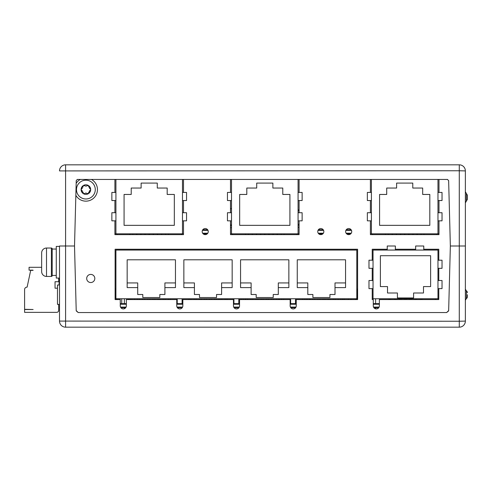 <?xml version="1.0" encoding="UTF-8"?>
<svg xmlns="http://www.w3.org/2000/svg" width="492" height="492" viewBox="0 0 492 492"><rect width="100%" height="100%" fill="white"/><g stroke="black" fill="none" stroke-linecap="round" stroke-linejoin="round"><path stroke-width="0.74" d="M85.885 198.983A9.397 9.397 0 0 1 76.488 189.586A9.397 9.397 0 0 1 85.885 180.189A9.397 9.397 0 0 1 95.282 189.586A9.397 9.397 0 0 1 85.885 198.983M85.005 185.89L83.492 185.441A4.785 4.785 0 0 0 85.885 194.371A4.785 4.785 0 0 0 88.277 185.441A4.785 4.785 0 0 0 83.492 185.441L81.1 189.586L83.056 192.624L83.123 192.2M81.211 189.143L82.244 188.498M83.794 193.842L83.056 192.624M82.244 190.668L81.838 190.515M83.056 186.548L83.123 186.972M90.325 190.318L90.669 189.586L88.277 185.441L85.885 186.142L83.751 185.343M83.972 193.854L85.005 193.282M84.667 185.613L83.972 185.312M89.532 190.668L89.931 190.515L88.277 193.725L86.77 193.282M87.102 193.553L85.885 193.03L84.667 193.553M87.102 185.613L86.77 185.89M88.646 186.972L88.714 186.548M89.931 188.651L89.532 188.498M88.714 192.624L88.646 192.2M183.498 220.834L183.498 234.635L114.907 234.635L114.907 220.834M114.907 212.716L114.907 200.545M114.907 192.427L114.907 179.439M183.498 179.439L183.498 192.427M183.498 200.545L183.498 212.716M299.087 220.834L299.087 234.635L230.496 234.635L230.496 220.834M230.496 212.716L230.496 200.545M230.496 192.427L230.496 179.439M299.087 179.439L299.087 192.427M299.087 200.545L299.087 212.716M438.987 220.834L438.987 234.635L370.396 234.635L370.396 220.834M370.396 212.716L370.396 200.545M370.396 192.427L370.396 179.439M438.987 179.439L438.987 192.427M438.987 200.545L438.987 212.716M208.257 231.591A3.044 3.044 0 0 0 205.213 228.546A3.044 3.044 0 0 0 202.169 231.591A3.044 3.044 0 0 0 205.213 234.635A3.044 3.044 0 0 0 208.257 231.591M323.847 231.591A3.044 3.044 0 0 0 320.802 228.546A3.044 3.044 0 0 0 317.758 231.591A3.044 3.044 0 0 0 320.802 234.635A3.044 3.044 0 0 0 323.847 231.591M351.731 231.591A3.044 3.044 0 0 0 348.687 228.546A3.044 3.044 0 0 0 345.642 231.591A3.044 3.044 0 0 0 348.687 234.635A3.044 3.044 0 0 0 351.731 231.591M75.848 195.336A11.568 11.568 0 0 0 97.453 189.586A11.568 11.568 0 0 0 91.438 179.439M80.331 179.439A11.568 11.568 0 0 0 76.162 183.319M94.815 278.472A4.059 4.059 0 0 0 90.756 274.413A4.059 4.059 0 0 0 86.697 278.472A4.059 4.059 0 0 0 90.756 282.531A4.059 4.059 0 0 0 94.815 278.472M126.352 299.573L126.352 305.864A3.044 3.044 0 0 1 123.308 308.908A3.044 3.044 0 0 1 120.263 305.864L120.263 299.573L115.11 299.573L115.11 249.247L357.61 249.247L357.61 299.573L296.245 299.573L296.245 305.864A3.044 3.044 0 0 1 293.201 308.908A3.044 3.044 0 0 1 290.157 305.864L290.157 299.573L239.549 299.573L239.549 305.864A3.044 3.044 0 0 1 236.504 308.908A3.044 3.044 0 0 1 233.46 305.864L233.46 299.573L182.846 299.573L182.846 305.864A3.044 3.044 0 0 1 179.801 308.908A3.044 3.044 0 0 1 176.757 305.864L176.757 299.573L126.352 299.573M438.784 288.613L438.784 299.573L379.369 299.573L379.369 305.864A3.044 3.044 0 0 1 376.325 308.908A3.044 3.044 0 0 1 373.28 305.864L373.28 299.573L372.223 299.573L372.223 288.613M423.772 249.247L438.784 249.247L438.784 260.207M438.784 268.325L438.784 280.502M372.223 260.207L372.223 249.247L387.241 249.247M395.359 249.247L415.654 249.247M372.223 280.502L372.223 268.325M59.507 278.066L56.26 278.066L56.26 246.406L59.507 246.406M52.201 275.631L52.201 248.841A0.812 0.812 0 0 0 51.389 248.03L46.519 248.03L46.519 276.442L51.389 276.442A0.812 0.812 0 0 0 52.201 275.631M46.519 276.442A4.871 4.871 0 0 1 41.648 271.572L41.648 252.9A4.871 4.871 0 0 1 46.519 248.03M41.648 252.9L41.648 271.572M230.496 208.713A4.846 4.846 0 0 1 231.511 208.94M298.072 209.863A4.846 4.846 0 0 1 299.087 211.086M448.624 310.919L446.631 312.561L448.661 310.587L450.352 246L459.282 246L459.282 170.755L59.507 170.915A6.088 6.088 0 0 1 65.59 164.826L459.282 164.826A6.088 6.088 0 0 1 465.371 170.915L465.371 246L450.352 246L448.642 180.625L447.425 179.439L77.453 179.439L76.235 180.625L74.52 246L59.507 246L74.52 246L76.235 180.625L77.453 179.439L115.921 179.439L115.921 233.823L182.483 233.823L182.483 179.439L231.511 179.439L231.511 233.823L298.072 233.823L298.072 179.439L371.411 179.439L371.411 233.823L437.972 233.823L437.972 179.439L447.585 179.451M450.352 246L448.642 180.625L447.425 179.439M59.507 246L59.507 321.085A6.088 6.088 0 0 0 65.59 327.174L459.282 327.174A6.088 6.088 0 0 0 465.371 321.085L465.371 246L459.282 246L459.282 321.245L465.371 321.085L465.371 246M465.371 170.915L459.282 170.755L459.282 164.826M299.087 210.662L298.072 209.567M299.087 224.967A12.177 12.177 0 0 1 298.072 225.287L299.087 224.967L298.072 225.287M231.511 225.607A12.177 12.177 0 0 1 230.496 225.693L231.511 225.607L230.496 225.699M230.496 208.485L231.511 208.7M64.778 246A0.812 0.812 0 0 0 65.59 245.188M467.4 197.298L467.4 199.328L467.4 195.269L467.4 199.328L466.385 201.08L466.385 193.51L465.371 191.751M446.631 312.561L78.24 312.561L76.211 310.587L74.52 246M76.248 310.913L78.24 312.561M243.269 299.573L243.226 298.761M216.714 298.761L216.677 299.45M281.652 298.761L281.608 299.573M465.371 300.249L466.391 298.484L466.385 290.92L465.371 289.161L465.371 294.702M65.59 164.826L65.59 327.174M59.507 285.009L57.478 285.009L57.478 304.394L59.507 304.394M467.4 294.702L467.4 296.731L467.4 294.702M346.614 233.823L350.753 233.823M351.122 229.764L346.251 229.764M318.73 233.823L322.869 233.823M323.238 229.764L318.367 229.764M203.141 233.823L207.28 233.823M207.649 229.764L202.778 229.764M174.322 194.457L174.322 225.342L124.076 225.342L124.076 194.457L131.216 194.457L131.216 188.042L141.124 188.042L141.124 183.092L157.28 183.092L157.28 188.042L167.188 188.042L167.188 194.457L174.322 194.457M115.921 192.427L111.862 192.427L111.862 200.545L115.921 200.545M183.498 233.823L182.483 233.823M182.483 200.545L186.542 200.545L186.542 192.427L182.483 192.427M182.483 220.834L186.542 220.834L186.542 212.716L182.483 212.716M115.921 233.823L114.907 233.823M129.925 233.823L129.925 234.635M116.936 234.635L116.936 233.823M181.468 233.823L181.468 234.635M168.479 234.635L168.479 233.823M153.504 233.823L153.504 234.635M157.317 234.635L157.317 233.823M161.782 233.823L161.782 234.635M165.595 234.635L165.595 233.823M149.365 233.823L149.365 234.635M153.178 234.635L153.178 233.823M157.643 233.823L157.643 234.635M161.456 234.635L161.456 233.823M141.081 233.823L141.081 234.635M144.9 234.635L144.9 233.823M145.226 233.823L145.226 234.635M149.039 234.635L149.039 233.823M132.803 233.823L132.803 234.635M136.616 234.635L136.616 233.823M136.942 233.823L136.942 234.635M140.761 234.635L140.761 233.823M115.921 212.716L111.862 212.716L111.862 220.834L115.921 220.834M289.917 194.457L289.917 225.342L239.665 225.342L239.665 194.457L246.806 194.457L246.806 188.042L256.713 188.042L256.713 183.092L272.869 183.092L272.869 188.042L282.777 188.042L282.777 194.457L289.917 194.457M231.511 192.427L227.452 192.427L227.452 200.545L231.511 200.545M299.087 233.823L298.072 233.823M298.072 200.545L302.131 200.545L302.131 192.427L298.072 192.427M298.072 220.834L302.131 220.834L302.131 212.716L298.072 212.716M231.511 233.823L230.496 233.823M245.514 233.823L245.514 234.635M232.525 234.635L232.525 233.823M297.057 233.823L297.057 234.635M284.068 234.635L284.068 233.823M269.093 233.823L269.093 234.635M272.906 234.635L272.906 233.823M277.371 233.823L277.371 234.635M281.19 234.635L281.19 233.823M264.954 233.823L264.954 234.635M268.767 234.635L268.767 233.823M273.232 233.823L273.232 234.635M277.051 234.635L277.051 233.823M256.676 233.823L256.676 234.635M260.489 234.635L260.489 233.823M260.815 233.823L260.815 234.635M264.628 234.635L264.628 233.823M248.392 233.823L248.392 234.635M252.212 234.635L252.212 233.823M252.537 233.823L252.537 234.635M256.35 234.635L256.35 233.823M231.511 212.716L227.452 212.716L227.452 220.834L231.511 220.834M429.817 194.457L429.817 225.342L379.572 225.342L379.572 194.457L386.706 194.457L386.706 188.042L396.613 188.042L396.613 183.092L412.776 183.092L412.776 188.042L422.677 188.042L422.677 194.457L429.817 194.457M371.411 192.427L367.352 192.427L367.352 200.545L371.411 200.545M438.987 233.823L437.972 233.823M437.972 200.545L442.031 200.545L442.031 192.427L437.972 192.427M437.972 220.834L442.031 220.834L442.031 212.716L437.972 212.716M371.411 233.823L370.396 233.823M385.414 233.823L385.414 234.635M372.426 234.635L372.426 233.823M436.957 233.823L436.957 234.635M423.975 234.635L423.975 233.823M408.993 233.823L408.993 234.635M412.813 234.635L412.813 233.823M417.277 233.823L417.277 234.635M421.091 234.635L421.091 233.823M404.854 233.823L404.854 234.635M408.674 234.635L408.674 233.823M413.139 233.823L413.139 234.635M416.952 234.635L416.952 233.823M396.577 233.823L396.577 234.635M400.39 234.635L400.39 233.823M400.716 233.823L400.716 234.635M404.529 234.635L404.529 233.823M388.299 233.823L388.299 234.635M392.112 234.635L392.112 233.823M392.438 233.823L392.438 234.635M396.251 234.635L396.251 233.823M371.411 212.716L367.352 212.716L367.352 220.834L371.411 220.834M58.696 278.066L58.696 281.719L58.696 278.066M58.696 304.394L58.696 310.329A2.03 2.03 0 0 1 56.666 312.358L24.6 312.358L24.6 309.517L33.124 309.517L24.6 309.314L24.6 289.567A2.435 2.435 0 0 1 27.122 287.131L30.688 270.354L33.124 270.354M41.648 267.31L29.065 267.31L29.065 270.151L32.921 270.151M379.369 303.632L373.28 303.632M373.889 307.691L378.76 307.691M437.972 288.613L437.972 250.059L373.034 250.059L373.034 298.761L437.972 298.761L437.972 288.613L442.031 288.613L442.031 280.502L437.972 280.502M380.384 286.584L380.384 255.705L430.629 255.705L430.629 286.584L423.489 286.584L423.489 292.998L413.587 292.998L413.587 297.949L397.425 297.949L397.425 292.998L387.518 292.998L387.518 286.584L380.384 286.584M395.359 250.059L395.359 246L387.241 246L387.241 250.059M373.034 280.502L368.975 280.502L368.975 288.613L373.034 288.613M438.784 298.761L437.972 298.761M373.034 298.761L372.223 298.761M389.006 298.761L389.006 299.573M375.611 308.822L375.611 307.691M375.611 303.632L375.611 298.761M435.395 298.761L435.395 299.573M422.007 299.573L422.007 298.761M406.177 298.761L406.177 299.573M409.99 299.573L409.99 298.761M416.484 298.761L416.484 299.573M420.297 299.573L420.297 298.761M411.33 298.761L411.33 299.573M415.143 299.573L415.143 298.761M421.638 298.761L421.638 299.573M401.023 298.761L401.023 299.573M404.836 299.573L404.836 298.761M395.863 298.761L395.863 299.573M399.682 299.573L399.682 298.761M390.709 298.761L390.709 299.573M394.529 299.573L394.529 298.761M389.375 299.573L389.375 298.761M373.034 260.207L368.975 260.207L368.975 268.325L373.034 268.325M423.772 250.059L423.772 246L415.654 246L415.654 250.059M437.972 268.325L442.031 268.325L442.031 260.207L437.972 260.207M296.245 303.632L290.157 303.632M290.766 307.691L295.637 307.691M239.549 303.632L233.46 303.632M234.069 307.691L238.94 307.691M182.846 303.632L176.757 303.632M177.366 307.691L182.237 307.691M126.352 303.632L120.263 303.632M120.872 307.691L125.743 307.691M59.101 285.009L59.101 278.066M57.478 288.207L55.042 288.207L55.042 281.719L59.101 281.719M356.798 298.761L115.921 298.761L115.921 250.059L356.798 250.059L356.798 299.573M295.495 303.632L295.495 298.761M290.624 298.761L290.624 303.632M238.798 298.761L238.798 303.632M233.928 303.632L233.928 298.761M182.095 298.761L182.095 303.632M177.225 303.632L177.225 298.761M115.921 299.573L115.921 298.761M116.936 299.573L116.936 298.761M355.79 299.573L355.79 298.761M127.164 287.599L127.164 259.801L175.459 259.801L175.459 287.599L164.906 287.599L164.906 294.499L159.832 294.499L159.832 297.543L142.791 297.543L142.791 294.499L137.717 294.499L137.717 287.599L127.164 287.599M183.86 287.599L183.86 259.801L232.162 259.801L232.162 287.599L221.609 287.599L221.609 294.499L216.535 294.499L216.535 297.543L199.488 297.543L199.488 294.499L194.414 294.499L194.414 287.599L183.86 287.599M240.563 287.599L240.563 259.801L288.859 259.801L288.859 287.599L278.306 287.599L278.306 294.499L273.232 294.499L273.232 297.543L256.184 297.543L256.184 294.499L251.117 294.499L251.117 287.599L240.563 287.599M297.26 287.599L297.26 259.801L345.556 259.801L345.556 287.599L335.009 287.599L335.009 294.499L329.935 294.499L329.935 297.543L312.887 297.543L312.887 294.499L307.814 294.499L307.814 287.599L297.26 287.599M137.717 287.599L137.717 282.931L127.164 282.931M164.906 287.599L164.906 282.931L175.459 282.931M194.414 287.599L194.414 282.931L183.86 282.931M221.609 287.599L221.609 282.931L232.162 282.931M251.117 287.599L251.117 282.931L240.563 282.931M278.306 287.599L278.306 282.931L288.859 282.931M307.814 287.599L307.814 282.931L297.26 282.931M335.009 287.599L335.009 282.931L345.556 282.931M357.204 299.573L357.204 289.019L356.798 289.019M115.921 289.019L115.515 289.019L115.515 299.573M344.535 299.573A1.218 1.218 0 0 0 342.241 299.573M348.361 299.573L348.361 298.761M340.851 299.573L340.851 298.761M130.485 299.573A1.218 1.218 0 0 0 128.184 299.573M124.365 298.761L124.365 303.632M124.365 307.691L124.365 308.718M131.868 299.573L131.868 298.761M335.23 298.761L335.23 299.573M333.361 299.573L333.361 298.761M330.077 298.761L330.077 299.573M328.207 299.573L328.207 298.761M324.923 298.761L324.923 299.573M323.053 299.573L323.053 298.761M319.769 298.761L319.769 299.573M317.9 299.573L317.9 298.761M314.609 298.761L314.609 299.573M312.746 299.573L312.746 298.761M309.456 298.761L309.456 299.573M307.592 299.573L307.592 298.761M304.302 298.761L304.302 299.573M302.439 299.573L302.439 298.761M283.687 298.761L283.687 299.573M281.818 299.573L281.818 298.761M278.527 298.761L278.527 299.573M276.664 299.573L276.664 298.761M273.374 298.761L273.374 299.573M271.51 299.573L271.51 298.761M268.22 298.761L268.22 299.573M266.356 299.573L266.356 298.761M263.066 298.761L263.066 299.573M261.197 299.573L261.197 298.761M257.913 298.761L257.913 299.573M256.043 299.573L256.043 298.761M252.759 298.761L252.759 299.573M250.889 299.573L250.889 298.761M247.605 298.761L247.605 299.573M245.736 299.573L245.736 298.761M226.984 298.761L226.984 299.573M225.121 299.573L225.121 298.761M221.831 298.761L221.831 299.573M219.961 299.573L219.961 298.761M216.677 298.761L216.677 299.573M214.807 299.573L214.807 298.761M211.523 298.761L211.523 299.573M209.653 299.573L209.653 298.761M206.369 298.761L206.369 299.573M204.5 299.573L204.5 298.761M201.216 298.761L201.216 299.573M199.346 299.573L199.346 298.761M196.056 298.761L196.056 299.573M194.192 299.573L194.192 298.761M190.902 298.761L190.902 299.573M189.039 299.573L189.039 298.761M170.287 298.761L170.287 299.573M168.418 299.573L168.418 298.761M165.134 298.761L165.134 299.573M163.264 299.573L163.264 298.761M159.974 298.761L159.974 299.573M158.11 299.573L158.11 298.761M154.82 298.761L154.82 299.573M152.957 299.573L152.957 298.761M149.666 298.761L149.666 299.573M147.803 299.573L147.803 298.761M144.513 298.761L144.513 299.573M142.649 299.573L142.649 298.761M139.359 298.761L139.359 299.573M137.489 299.573L137.489 298.761M51.389 248.03L51.389 276.442M299.087 224.118A11.365 11.359 0 0 1 298.072 224.469M298.072 227.378A14.207 14.207 0 0 0 299.087 227.107M230.496 227.728A14.207 14.207 0 0 0 231.511 227.655M231.511 224.813A11.365 11.359 0 0 1 230.496 224.905M59.507 321.085L459.282 321.245L459.282 327.174M241.197 298.761L241.24 299.573M218.7 299.573L218.743 298.761M214.678 298.761L214.635 299.573M245.299 299.573L245.256 298.761M279.616 298.761L279.579 299.573M310.237 299.573L310.194 298.761M306.135 298.761L306.178 299.573M351.257 233.214L346.11 233.214M351.472 230.373L345.894 230.373M323.373 233.214L318.226 233.214M323.588 230.373L318.01 230.373M207.784 233.214L202.636 233.214M207.999 230.373L202.421 230.373M373.28 304.24L379.369 304.24M373.533 307.082L379.111 307.082M290.157 304.24L296.245 304.24M290.415 307.082L295.993 307.082M233.46 304.24L239.549 304.24M233.712 307.082L239.29 307.082M176.757 304.24L182.846 304.24M177.015 307.082L182.593 307.082M120.263 304.24L126.352 304.24M120.515 307.082L126.093 307.082M357.204 290.237L356.798 290.237M115.921 290.237L115.515 290.237M56.26 249.044L52.201 249.044M56.26 275.428L52.201 275.428M77.453 179.439L77.109 179.488M467.4 199.328L465.371 202.839M466.385 193.51L467.4 195.269L466.385 193.51M467.117 297.765L467.394 296.91M467.117 291.639L467.394 292.494M467.394 292.525L467.4 292.672C467.086 291.436 466.748 290.852 466.385 290.92M466.385 298.49C466.748 298.552 467.086 297.967 467.4 296.731M338.213 298.761L338.213 299.573M350.999 298.761L350.999 299.573M121.721 308.466L121.721 307.691M121.721 303.632L121.721 298.761M134.507 299.573L134.507 298.761"/></g></svg>
